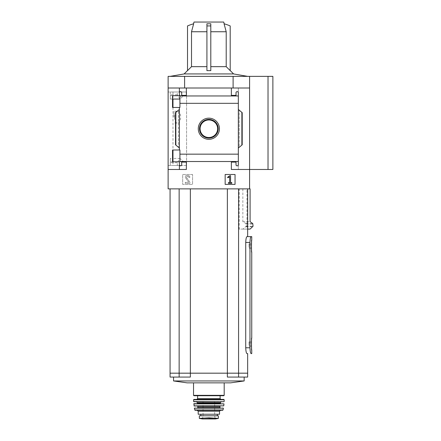 <?xml version="1.0" encoding="UTF-8"?>
<svg xmlns="http://www.w3.org/2000/svg" width="441" height="441" viewBox="0 0 441 441"><rect width="100%" height="100%" fill="white"/><g stroke="black" fill="none" stroke-linecap="round" stroke-linejoin="round"><path stroke-width="0.33" stroke-dasharray="2.21 1.65" d="M186.576 91.982L172.977 91.982L177.293 91.982L177.293 94.793L180.005 99.06L183.643 95.57L186.576 95.57L186.576 165.496L168.126 165.496L168.126 91.982L168.126 165.496L170.259 165.496L170.259 161.908L186.576 161.908L186.576 91.982L168.126 91.982L170.259 91.982L170.259 95.57L186.576 95.57M172.977 161.775L172.977 165.496L177.293 165.496L177.293 162.685L180.005 158.418L183.643 161.908L186.576 161.908M172.977 165.496L186.576 165.496M174.63 117.102C174.664 113.381 175.479 111.408 177.089 111.182C181.841 110.36 181.846 123.827 177.089 123.017C175.485 122.807 174.664 120.834 174.63 117.102M184.614 88.002L184.614 76.365L208.863 76.365L168.126 76.365L168.126 88.002L233.107 88.002L168.126 88.002L179.377 88.002L179.377 95.686L172.53 95.686L172.53 107.461L179.917 107.461L179.917 95.686L172.53 95.686L179.917 95.686L179.917 107.461L172.53 107.461L172.53 95.686L172.53 99.06L170.259 99.06L170.259 91.982L177.293 91.982M183.643 161.908L170.259 161.908L170.259 158.418L172.53 158.418L172.53 161.775L172.53 150.001L179.917 150.001L179.917 161.775L172.53 161.775L179.917 161.775L179.917 150.001L172.53 150.001L172.53 161.775L179.377 161.775L179.377 169.476L168.126 169.476L168.126 188.875L249.595 188.875L249.595 169.476L231.365 169.476L231.365 162.101L236.018 162.101L236.018 164.818A0.97 0.97 0 0 0 236.988 165.788L237.374 165.788A0.97 0.97 0 0 0 238.344 164.818L238.344 161.516L179.917 161.522L179.917 150.001L172.53 150.001M177.293 165.496L170.259 165.496L170.259 158.418M168.126 88.002L168.126 169.476L186.361 169.476L168.126 169.476M249.595 88.002L233.107 88.002L249.595 88.002L249.595 76.365L249.595 169.476L249.595 88.002L238.344 88.002L238.344 92.66A0.97 0.97 0 0 0 237.374 91.689A0.97 0.97 0 0 1 238.344 92.66L238.344 161.522L238.344 154.152L179.917 154.152L238.344 154.157L238.344 109.44L241.679 112.234L238.344 109.44L238.344 148.038L242.225 144.786L239.215 147.311L242.225 144.786L242.225 112.692L238.344 109.44L238.344 103.321L179.917 103.326L179.377 88.002L179.377 95.686M238.344 95.956L179.917 95.956L238.344 95.956L238.344 103.326L179.917 103.326L179.917 107.461L179.377 107.461L179.377 150.001M172.53 107.461L179.377 107.461M179.917 161.522L238.344 161.522L179.917 161.522L179.377 161.775L179.377 169.476L186.361 169.476L186.361 162.101L186.361 169.476L186.361 162.101L181.703 162.101L186.361 162.101L181.703 162.101L181.703 164.818A0.97 0.97 0 0 1 180.733 165.788A0.97 0.97 0 0 0 181.703 164.818A0.97 0.97 0 0 1 180.733 165.788L180.347 165.788A0.97 0.97 0 0 1 179.377 164.818L179.377 169.476M198.279 128.739A10.578 10.578 0 0 1 214.15 119.577A10.578 10.578 0 0 1 214.15 137.901A10.578 10.578 0 0 1 198.279 128.739M179.377 109.44L179.377 148.038L178.506 147.311L179.377 148.038L179.377 109.44L175.496 112.692L176.042 112.234L175.496 112.692L175.496 144.786L179.377 148.038M179.377 161.775L179.377 164.818A0.97 0.97 0 0 0 180.347 165.788A0.97 0.97 0 0 1 179.377 164.818M192.568 174.498L182.673 174.498L182.673 184.393L192.568 184.393L192.568 174.498L182.673 174.498L182.673 184.393L192.568 184.393L192.568 174.498M179.377 92.66A0.97 0.97 0 0 1 180.347 91.689A0.97 0.97 0 0 0 179.377 92.66A0.97 0.97 0 0 1 180.347 91.689L180.733 91.689A0.97 0.97 0 0 1 181.703 92.66A0.97 0.97 0 0 0 180.733 91.689A0.97 0.97 0 0 1 181.703 92.66L181.703 95.372L181.703 92.66L181.703 95.372L186.361 95.372L181.703 95.372L186.361 95.372L186.361 88.002L186.361 95.372L186.361 88.002L179.377 88.002M238.344 164.818A0.97 0.97 0 0 1 237.374 165.788L236.988 165.788A0.97 0.97 0 0 1 236.018 164.818L236.018 162.101L231.365 162.101L231.365 169.476L238.344 169.476L238.344 164.818A0.97 0.97 0 0 1 237.374 165.788L236.988 165.788A0.97 0.97 0 0 1 236.018 164.818L236.018 162.101L231.365 162.101L231.365 169.476L238.344 169.476L238.344 88.002L231.365 88.002L231.365 95.372L236.018 95.372L236.018 92.66A0.97 0.97 0 0 1 236.988 91.689L237.374 91.689L236.988 91.689A0.97 0.97 0 0 0 236.018 92.66L236.018 95.372L231.365 95.372L231.365 88.002L186.361 88.002M238.344 95.962L179.917 95.962M238.344 103.326L179.917 103.326M191.51 66.663L187.524 70.632L187.524 25.931A48.493 48.493 0 0 1 193.66 23.781L191.51 31.746L191.51 66.663L206.923 66.663L206.923 70.632L206.923 23.781L210.804 23.781L210.804 66.663L226.211 66.663L226.211 31.746L224.061 23.781A48.493 48.493 0 0 1 230.196 25.931L230.196 70.632L226.211 66.663M191.51 31.746L206.923 31.746L206.923 66.663M210.804 31.746L210.804 70.632L210.804 23.781L210.804 31.746L226.211 31.746M194.001 22.05L223.719 22.05M210.804 25.931L206.923 25.931L206.923 23.781L206.923 31.746M184.129 73.939L233.592 73.939M210.804 66.663L210.804 70.632L206.923 70.632L206.923 25.931M272.874 169.476L249.595 169.476L249.595 76.365L184.614 76.365M239.215 147.311L238.344 148.038L239.215 147.311L239.215 110.167L239.215 147.311M178.506 110.167L176.042 112.234L178.506 110.167L178.506 147.311L178.506 110.167M238.344 92.66A0.97 0.97 0 0 0 237.374 91.689L236.988 91.689A0.97 0.97 0 0 0 236.018 92.66L236.018 95.372L231.365 95.372L231.365 88.002M272.874 76.365L249.595 76.365M227.363 188.875L190.358 188.875L247.655 188.875L246.949 188.875L246.949 229.083L239.204 229.083L239.204 188.875L227.363 188.875L227.363 373.174L170.066 373.174M190.358 188.875L179.145 188.875L190.358 188.875L190.358 373.174M251.342 247.258L251.342 243.895L251.342 247.258L249.016 247.258L249.016 245.014L249.016 247.258L251.342 247.258M251.342 245.014L251.342 243.895L251.342 245.014L249.016 245.014L249.016 243.895L249.016 245.014L251.342 245.014M251.342 345.215L251.342 341.852L251.342 345.215L249.016 345.215L249.016 342.977L249.016 345.215L251.342 345.215M251.342 342.977L251.342 341.852L251.342 342.977L249.016 342.977L249.016 341.852L249.016 342.977L251.342 342.977M251.342 350.11L251.75 350.11L251.442 344.096L251.75 338.082L251.342 338.082L251.342 350.11L251.342 338.082M251.127 236.63C250.51 236.955 250.124 238.895 249.97 242.451L249.97 347.778L245.725 347.778L245.725 242.451C245.896 238.895 246.315 236.955 246.982 236.63L247.655 236.63M251.342 252.147L251.75 252.147L251.442 246.133L251.75 240.119L251.342 240.119L251.342 252.147L251.342 240.119M246.982 353.599L247.655 353.599L246.982 353.599C246.315 353.274 245.896 351.334 245.725 347.778M247.655 373.174L227.363 373.174M238.575 188.875L238.575 373.174M239.204 188.875L246.949 188.875M246.949 229.083L247.655 229.083M242.842 188.875L242.842 221.696L245.907 223.559L246.188 226.288L242.842 229.083L239.204 229.083M249.595 188.875L250.091 188.875M242.842 221.696L250.091 221.696M242.842 229.083L250.091 229.083M179.145 188.875L170.066 188.875L179.145 188.875L179.145 373.174M233.107 88.002L233.107 76.365M251.342 346.334L249.016 346.334M251.342 341.852L249.016 341.852M251.342 248.377L249.016 248.377M251.342 243.895L249.016 243.895M190.545 373.174L247.269 373.174L190.545 373.191M238.278 373.191L227.181 373.191L238.278 373.174M179.443 373.191L170.452 373.191L179.443 373.174M247.655 373.191L170.066 373.191M187.083 382.854L230.637 382.854M190.358 373.191L190.358 377.072L170.066 377.072M173.556 380.952L244.165 380.952M227.363 373.191L227.363 377.072L247.655 377.072M238.575 373.191L238.575 377.072M179.145 373.191L179.145 377.072M268.023 169.476L268.023 76.365M235.047 174.498L225.158 174.498L225.158 184.393L235.047 184.393L235.047 174.498M229.849 175.7L227.606 177.271L227.799 177.767L229.634 176.808L229.634 182.585L228.455 182.585L228.455 183.324L231.751 183.324L231.751 182.585L230.566 182.585L230.566 175.7L229.849 175.7M188.009 175.568L186.62 175.568A1.356 1.356 0 0 0 185.507 177.701L188.55 182.05L188.39 182.354L185.292 182.354L185.292 183.324L189.95 183.324L189.95 182.354L186.405 177.299A0.485 0.485 0 0 1 186.808 176.538L188.009 176.538A0.97 0.97 0 0 1 188.98 177.502L189.95 177.502A1.94 1.94 0 0 0 188.009 175.568L186.62 175.568A1.356 1.356 0 0 0 185.507 177.701L188.55 182.05L188.39 182.354L185.292 182.354L185.292 183.324L189.95 183.324L189.95 182.354L186.405 177.299A0.485 0.485 0 0 1 186.808 176.538L188.009 176.538A0.97 0.97 0 0 1 188.98 177.502L189.95 177.502A1.94 1.94 0 0 0 188.009 175.568M249.595 169.476L238.344 169.476L249.595 169.476M238.344 109.44L238.344 148.038M175.496 112.692L175.496 144.786L175.496 112.692M242.225 112.692L242.225 144.786L242.225 112.692M200.098 128.739A8.765 8.765 0 0 1 213.246 121.148A8.765 8.765 0 0 1 213.246 136.33A8.765 8.765 0 0 1 200.098 128.739M199.514 128.739A9.349 9.349 0 0 1 213.538 120.641A9.349 9.349 0 0 1 213.538 136.837A9.349 9.349 0 0 1 199.514 128.739M183.643 95.57L170.259 95.57L170.259 99.06M173.947 117.102L173.947 111.182L173.947 117.102M203.841 418.118L213.879 418.118L208.863 417.831L199.354 418.377L199.354 415.797L218.367 415.797M213.879 418.118L218.367 418.377M200.864 414.248L217.319 414.248L200.809 414.248L200.864 415.797L217.319 415.797L200.864 415.797M198.191 414.248L219.53 414.248M208.863 382.854L193.538 382.854L208.863 382.854M193.924 395.72L223.796 395.72M197.612 395.72L208.863 395.72M196.835 399.408L208.863 399.408M193.924 399.408L223.796 399.408M193.775 401.734L223.945 401.734M208.863 401.734L221.277 401.734L208.863 401.734M208.863 403.675L197.028 403.675L208.863 403.675M193.935 403.675L223.785 403.675M194.156 406.001L223.565 406.001M208.863 406.001L197.419 406.001L208.863 406.001M203.042 407.942L214.679 407.942M194.525 407.942L223.196 407.942M195.076 410.273L222.644 410.273M208.863 410.273L197.221 410.273L208.863 410.273M200.809 415.797L200.809 414.248M208.863 401.542L203.042 401.542L208.863 401.542M208.863 415.896L203.042 415.896L208.863 415.896M245.907 223.559L252.787 223.559M246.188 224.034L253.035 224.034M246.188 226.288L253.035 226.288M245.962 226.729L252.831 226.729M249.97 242.451L245.725 242.451M176.042 112.234L176.042 145.243L176.042 112.234M241.679 112.234L241.679 145.243L241.679 112.234M177.293 162.685L170.259 162.685M177.293 94.793L170.259 94.793M193.538 395.334L224.188 395.334M197.612 398.631L220.114 398.631M193.538 399.8L224.182 399.8M193.582 401.553L224.138 401.553M197.419 402.705L220.307 402.705M197.419 403.289L220.307 403.289M193.742 403.89L223.978 403.89M193.963 405.836L223.758 405.836M197.805 406.393L219.916 406.393M197.805 407.556L219.916 407.556M194.338 408.173L223.389 408.173M194.702 409.965L223.025 409.965M198.191 411.238L219.53 411.238M202.408 418.944L215.313 418.944M208.863 418.691L214.976 418.691L208.863 418.691M172.977 91.982L172.977 99.06M172.977 107.461L172.977 150.001M238.344 154.152L179.917 154.152M180.005 158.418L172.977 158.418M177.089 111.182L173.947 111.182M177.089 123.017L173.947 123.017M203.042 401.542L203.042 415.896L202.458 418.95L215.263 418.95L214.679 415.896L214.679 401.542"/><path stroke-width="0.66" d="M179.917 99.06L172.53 99.06L172.53 107.461L172.53 95.686L179.917 95.686L179.917 107.461L172.53 107.461M172.53 150.001L179.917 150.001L179.917 161.775L172.53 161.775L172.53 150.001L172.53 158.418L172.977 158.418M179.377 161.775L179.377 164.818A0.97 0.97 0 0 0 180.347 165.788L180.733 165.788A0.97 0.97 0 0 0 181.703 164.818L181.703 162.101L186.361 162.101L186.361 169.476L168.126 169.476L168.126 76.365L272.874 76.365L272.874 169.476L268.023 169.476L268.023 76.365M168.126 169.476L168.126 188.875L249.595 188.875L249.595 169.476L231.365 169.476L231.365 162.101L236.018 162.101L236.018 164.818A0.97 0.97 0 0 0 236.988 165.788L237.374 165.788A0.97 0.97 0 0 0 238.344 164.818L238.344 161.516L179.917 161.516M198.279 128.739A10.578 10.578 0 0 1 214.15 119.577A10.578 10.578 0 0 1 214.15 137.901A10.578 10.578 0 0 1 198.279 128.739M238.344 164.818L238.344 154.157L179.917 154.157M238.344 154.157L238.344 103.321L179.917 103.321M179.377 107.461L179.377 150.001M179.377 164.818L179.377 169.476M238.344 103.321L238.344 92.66A0.97 0.97 0 0 0 237.374 91.689L236.988 91.689A0.97 0.97 0 0 0 236.018 92.66L236.018 95.372L231.365 95.372L231.365 88.002L168.126 88.002M235.047 174.498L225.158 174.498L225.158 184.393L235.047 184.393L235.047 174.498M238.344 95.962L179.917 95.962M186.361 88.002L186.361 95.372L181.703 95.372L181.703 92.66A0.97 0.97 0 0 0 180.733 91.689L180.347 91.689A0.97 0.97 0 0 0 179.377 92.66L179.377 95.686M179.377 88.002L179.377 92.66M224.193 23.814L223.719 22.05L194.001 22.05L193.527 23.814M193.66 23.781L191.51 31.746L191.51 66.663L187.524 70.632L187.524 25.931A48.493 48.493 0 0 1 193.66 23.781M206.923 31.746L191.51 31.746M210.804 25.931L210.804 23.781L206.923 23.781L206.923 70.632L210.804 70.632L210.804 25.931L206.923 25.931M226.211 31.746L226.211 66.663L230.196 70.632L230.196 25.931A48.493 48.493 0 0 0 224.061 23.781L226.211 31.746L210.804 31.746M206.923 66.663L191.51 66.663M226.211 66.663L210.804 66.663M230.202 70.543L233.592 73.939L184.129 73.939L170.066 76.365M249.595 76.365L249.595 169.476L268.023 169.476M249.595 88.002L231.365 88.002M238.344 92.66L238.344 95.956M238.344 109.44L242.225 112.692L242.225 144.786L238.344 148.038M179.377 148.038L175.496 144.786L175.496 112.692L179.377 109.44M251.75 236.63L251.127 236.63L251.75 236.63L251.75 240.119C251.414 239.766 251.414 252.506 251.75 252.147L251.75 338.082C251.414 337.723 251.414 350.468 251.75 350.11L251.75 353.599L251.127 353.599C250.51 353.274 250.124 351.334 249.97 347.778C250.124 351.328 250.51 353.269 251.127 353.599L251.75 353.599M245.725 347.778L249.97 347.778L249.97 242.451C250.124 238.901 250.51 236.96 251.127 236.63L246.982 236.63C246.315 236.955 245.896 238.895 245.725 242.451L245.725 347.778C245.896 351.334 246.315 353.274 246.982 353.599L247.655 353.599L247.655 373.174L238.575 373.174L238.575 188.875M246.982 353.599L247.655 353.599M251.127 236.63L247.655 236.63L247.655 188.875M247.655 229.083L250.091 229.083L253.035 226.288L252.787 223.559L250.091 221.696L250.091 188.875L249.595 188.875M184.614 88.002L184.614 76.365M233.107 88.002L233.107 76.365M170.066 188.875L170.066 373.174L238.575 373.174M179.145 188.875L179.145 373.174M190.358 188.875L190.358 373.174M227.363 188.875L227.363 373.174M179.145 373.191L179.145 377.072L170.066 377.072L170.066 373.191L247.655 373.191L247.655 377.072L227.363 377.072L227.363 373.191M230.637 382.854L187.083 382.854L173.556 380.952L244.165 380.952L230.637 382.854M179.145 377.072L190.358 377.072L190.358 373.191M238.575 373.191L238.575 377.072M229.849 175.7L227.606 177.271L227.799 177.767L229.634 176.808L229.634 182.585L228.455 182.585L228.455 183.324L231.751 183.324L231.751 182.585L230.566 182.585L230.566 175.7L229.849 175.7M199.514 128.739A9.349 9.349 0 0 1 213.538 120.641A9.349 9.349 0 0 1 213.538 136.837A9.349 9.349 0 0 1 199.514 128.739M200.098 128.739A8.765 8.765 0 0 1 213.246 121.148A8.765 8.765 0 0 1 213.246 136.33A8.765 8.765 0 0 1 200.098 128.739M218.367 418.377L208.863 417.831L199.354 418.377L199.354 415.797L218.367 415.797L218.367 418.377L218.367 415.797M198.191 411.238L219.53 411.238L219.53 414.248L198.191 414.248L198.191 411.238L197.221 410.273M208.863 395.72L193.924 395.72L193.538 395.334L224.188 395.334L223.796 395.72L197.612 395.72L197.612 398.631L196.835 399.408L208.863 399.408L193.924 399.408L193.538 399.8L193.775 401.734L223.945 401.734L193.582 401.553M193.538 399.8L224.182 399.8L223.796 399.408L208.863 399.408M193.742 403.89L223.978 403.89L193.935 403.675L194.156 406.001L223.758 405.836L193.963 405.836M214.679 407.942L203.042 407.942M194.338 408.173L223.389 408.173L194.338 408.173L195.076 410.273L222.644 410.273L223.025 409.965L194.702 409.965M200.809 415.797L200.809 414.248M249.97 242.451L245.725 242.451M220.114 395.72L220.114 398.631L197.612 398.631M221.277 401.734L220.307 402.705L197.419 402.705L196.449 401.734M220.307 402.705L220.307 403.289L197.419 403.289L197.028 403.675M220.307 406.001L219.916 406.393L197.805 406.393L197.419 406.001M219.916 406.393L219.916 407.556L197.805 407.556L197.419 407.942M200.864 415.797L200.864 414.248M213.879 418.118L203.841 418.118M218.367 418.41L215.313 418.944L202.408 418.944L199.354 418.41M172.977 99.06L172.977 107.461M172.977 150.001L172.977 161.775M187.524 70.543L184.129 73.939M233.592 73.939L247.655 76.365M173.556 377.072L173.556 380.952M244.165 377.072L244.165 380.952M193.538 382.854L193.538 395.334M224.188 382.854L224.188 395.334M220.114 398.631L220.886 399.408M224.182 399.8L224.138 401.553M197.419 402.705L197.419 403.289M220.307 403.289L220.693 403.675M223.978 403.89L223.758 405.836M197.805 406.393L197.805 407.556M219.916 407.556L220.307 407.942M223.389 408.173L223.025 409.965M219.53 411.238L220.5 410.273M217.319 415.797L217.319 414.248M202.408 418.944L215.313 418.944M202.75 418.691L202.458 418.95M214.976 418.691L215.263 418.95"/></g></svg>
